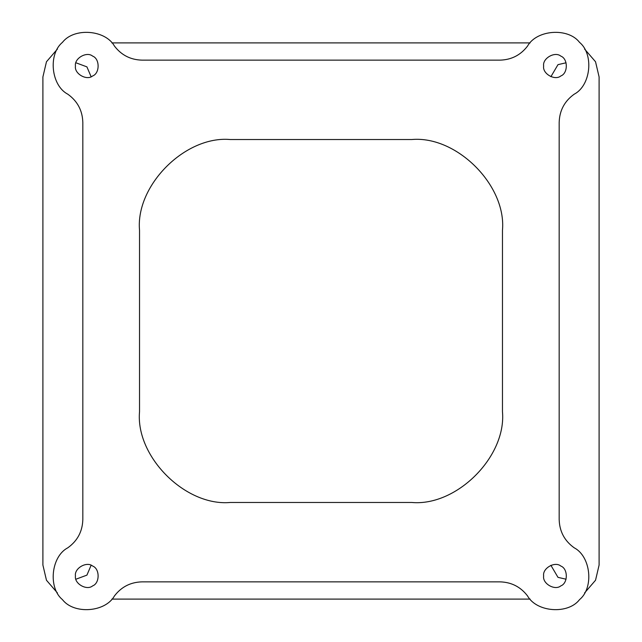<?xml version="1.0" encoding="UTF-8"?>
<svg xmlns="http://www.w3.org/2000/svg" width="642" height="642" viewBox="0 0 642 642"><rect width="100%" height="100%" fill="white"/><g stroke="black" fill="none" stroke-linecap="round" stroke-linejoin="round"><path stroke-width="0.96" d="M67.851 94.23C77.481 101.163 82.473 110.56 82.826 122.421L82.826 519.579C82.473 531.44 77.481 540.837 67.851 547.77C51.135 556.405 47.877 587.735 62.459 599.628C73.87 614.595 105.288 612.356 114.461 595.92C121.41 586.852 130.599 582.166 142.018 581.861L499.982 581.861C511.401 582.166 520.59 586.852 527.539 595.92C536.712 612.356 568.13 614.595 579.541 599.628C594.123 587.735 590.865 556.405 574.149 547.77C564.519 540.837 559.527 531.44 559.174 519.579L559.174 122.421C559.527 110.56 564.519 101.163 574.149 94.23C590.865 85.595 594.123 54.265 579.541 42.372C568.13 27.405 536.712 29.644 527.539 46.08C520.59 55.148 511.401 59.834 499.982 60.139L142.018 60.139C130.599 59.834 121.41 55.148 114.461 46.08C105.288 29.644 73.87 27.405 62.459 42.372C47.877 54.265 51.135 85.595 67.851 94.23M75.459 575.962C74.079 568.322 86.702 561.036 92.633 566.043C99.935 568.676 99.935 583.249 92.633 585.881C86.702 590.889 74.079 583.602 75.459 575.962M543.646 66.038C542.265 58.398 554.889 51.111 560.819 56.119C568.122 58.751 568.122 73.324 560.819 75.957C554.889 80.964 542.265 73.678 543.646 66.038M543.646 575.962C542.265 568.322 554.889 561.036 560.819 566.043C568.122 568.676 568.122 583.249 560.819 585.881C554.889 590.889 542.265 583.602 543.646 575.962M75.459 66.038C74.079 58.398 86.702 51.111 92.633 56.119C99.935 58.751 99.935 73.324 92.633 75.957C86.702 80.964 74.079 73.678 75.459 66.038M230.269 139.531L411.731 139.531C456.623 135.478 506.522 185.377 502.469 230.269L502.469 411.731C506.522 456.623 456.623 506.522 411.731 502.469L230.269 502.469C185.377 506.522 135.478 456.623 139.531 411.731L139.531 230.269C135.478 185.377 185.377 135.478 230.269 139.531M42.902 565.072L46.465 580.24L57.435 592.959L46.465 580.24L42.902 565.072L42.902 76.928L46.465 61.76L57.435 49.041L46.465 61.76L42.902 76.928M111.852 42.902L530.148 42.902M599.098 76.928L595.535 61.76L584.565 49.041L595.535 61.76L599.098 76.928L599.098 565.072L595.535 580.24L584.565 592.959L595.535 580.24L599.098 565.072M530.148 599.098L111.852 599.098M566.067 579.212L557.986 577.351L550.9 565.305M75.933 62.788L86.919 66.872L91.1 76.695M91.1 565.305L86.919 575.128L75.933 579.212M550.9 76.695L557.986 64.649L566.067 62.788"/></g></svg>
